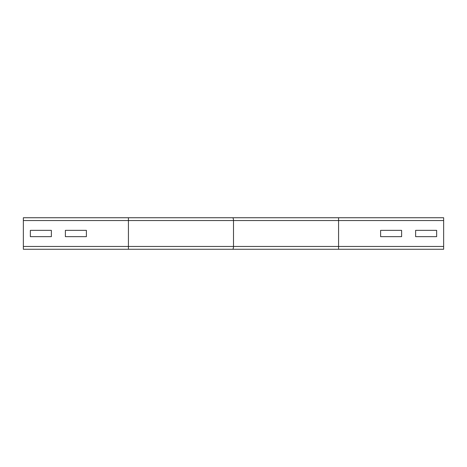 <?xml version="1.0" encoding="UTF-8"?>
<svg xmlns="http://www.w3.org/2000/svg" width="467" height="467" viewBox="0 0 467 467"><rect width="100%" height="100%" fill="white"/><g stroke="black" fill="none" stroke-linecap="round" stroke-linejoin="round"><path stroke-width="0.7" d="M65.38 230.348L86.395 230.348L86.395 236.652L65.38 236.652L65.38 230.348L86.395 230.348L86.395 236.652L65.38 236.652L65.38 230.348M30.355 236.652L30.355 230.348L51.37 230.348L51.37 236.652L30.355 236.652L30.355 230.348L51.37 230.348L51.37 236.652L30.355 236.652M226.46 217.739L23.35 217.739L23.35 249.261L128.425 249.261L128.425 217.739L338.575 217.739L338.575 220.541L233.5 220.541A2.802 0.911 -90 0 0 232.589 217.739M338.575 217.739L443.65 217.739L443.65 249.261L128.425 249.261M380.605 236.652L380.605 230.348L401.62 230.348L401.62 236.652L380.605 236.652L380.605 230.348L401.62 230.348L401.62 236.652L380.605 236.652M415.63 236.652L415.63 230.348L436.645 230.348L436.645 236.652L415.63 236.652L415.63 230.348L436.645 230.348L436.645 236.652L415.63 236.652M232.589 249.261A2.802 0.911 -90 0 0 233.5 246.459L233.5 220.541L23.35 220.541M443.65 220.541L338.575 220.541L338.575 246.459L23.35 246.459M443.65 246.459L338.575 246.459L338.575 249.261"/></g></svg>
